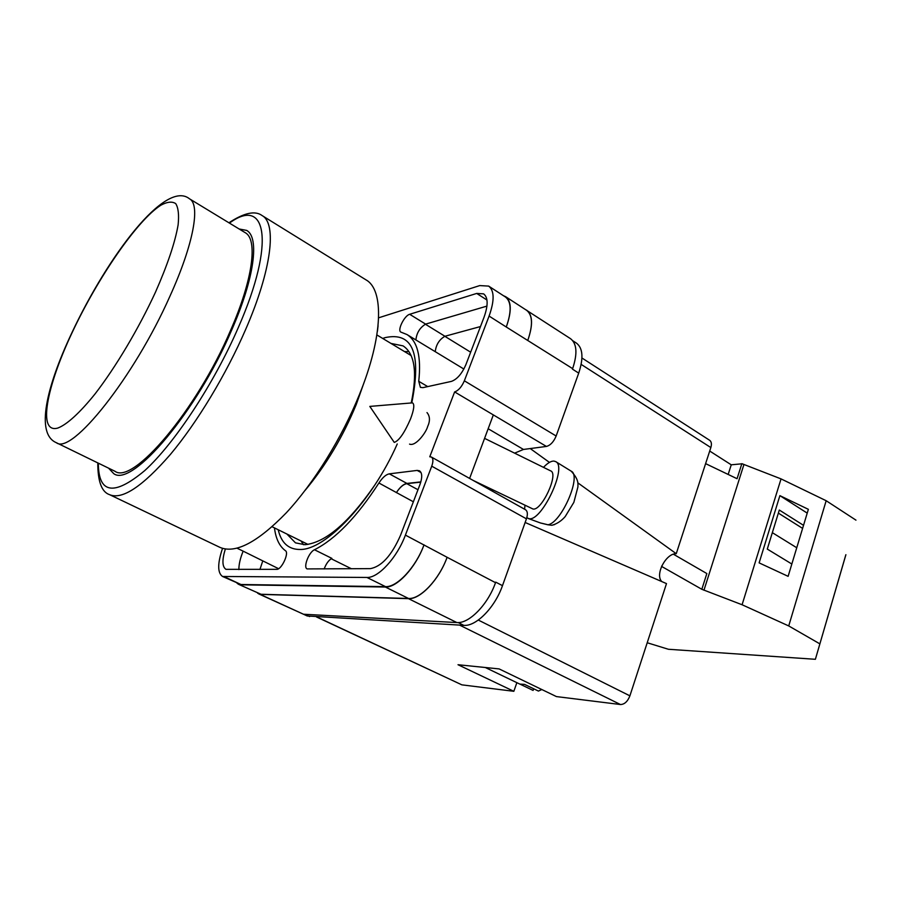 <?xml version="1.0" encoding="UTF-8"?>
<svg xmlns="http://www.w3.org/2000/svg" width="901" height="901" viewBox="0 0 901 901"><rect width="100%" height="100%" fill="white"/><g stroke="black" fill="none" stroke-linecap="round" stroke-linejoin="round"><path stroke-width="1.35" d="M397.251 443.968C372.045 501.328 325.43 550.229 299.988 549.475C288.557 549.497 281.292 542.92 278.206 529.765M382.711 338.427L385.2 337.616C412.759 331.636 421.623 353.395 411.791 402.871M286.98 534.113L295.483 542.864L304.955 544.711C325.464 542.627 348.743 522.76 374.771 485.098M409.55 444.114C415.845 446.772 426.308 432.03 427.603 426.68C430.239 420.925 430.036 416.228 426.995 412.579M301.171 541.152L303.502 544.722M572.799 340.758L576.449 343.123C582.902 348.09 583.657 358.091 578.712 373.115L572.462 369.14M514.617 453.147L523.47 449.453L546.411 446.434C550.421 445.353 553.676 441.884 556.154 436.005L578.712 373.115M491.034 490.426L491.304 489.119M431.737 466.177C433.392 461.458 433.28 458.418 431.41 457.044L525.52 509.741C527.614 511.227 527.918 514.257 526.443 518.841L431.737 466.177L405.405 535.115C397.048 557.708 378.285 578.093 366.932 577.451L222.558 576.482C217.445 572.923 217.434 563.553 222.524 548.382M261.031 594.266L238.574 584.332L261.031 594.266L408.536 598.478C420.283 599.413 439.102 579.591 447.11 557.291L495.516 582.677L495.719 582.136L495.516 582.677C487.903 604.616 469.049 623.796 456.863 622.557L303.479 614.234L307.196 615.969L463.801 625.35C476.055 626.634 494.919 607.533 502.476 585.65L526.443 518.841M469.612 478.431L493.331 414.91L454.633 391.924L429.777 456.784L431.41 457.044M274.467 527.918C275.785 538.674 279.445 546.276 285.448 550.725C289.412 552.854 281.506 569.804 276.765 569.331L225.96 569.331C222.164 566.808 221.95 560.05 225.329 549.036M377.429 331.253L378.071 325.757M370.345 568.632C381.607 566.56 391.665 555.466 400.506 535.352L419.922 484.659C422.445 477.474 422.287 472.856 419.472 470.795L417.163 470.412L389.311 473.847C385.943 474.512 382.486 477.564 378.916 483.004C357.01 516.847 335.521 539.102 314.472 549.756C308.885 552.054 302.973 567.439 307.14 568.914L370.345 568.632M483.938 317.524C488.286 305.349 488.184 297.465 483.623 293.861L476.708 293.433L409.673 314.291C404.425 315.541 397.059 330.374 400.844 332.086L406.993 334.553C417.478 341.13 421.398 356.706 418.74 381.303L420.407 387.374L422.941 387.655L451.401 381.393C457.066 379.344 461.875 373.802 465.84 364.792L483.938 317.524M488.669 286.101L505.484 297.026C511.385 301.655 511.644 311.656 506.272 327.007L489.085 316.071C494.57 300.641 494.435 290.651 488.669 286.101L479.749 285.583L378.623 317.816M454.633 391.924C458.451 390.584 461.695 386.878 464.353 380.808L489.085 316.071M258.7 593.883L303.479 614.234L257.641 593.23M525.238 309.426L570.502 338.663C576.91 343.596 577.62 353.586 572.642 368.633L506.272 327.007M435.251 351.683C436.073 344.655 439.305 339.519 444.936 336.264L480.492 326.545M278.578 568.7L243.146 551.153C240.24 558.293 238.821 564.443 238.878 569.612M259.939 569.455L262.765 560.94M314.472 549.756L331.861 558.372C328.696 560.185 326.128 563.722 324.157 568.97M415.89 339.947C416.645 332.897 419.889 327.626 425.621 324.112L486.945 306.103M447.11 557.291L405.405 535.115M222.558 576.482L240.927 584.501L385.515 586.641C397.048 587.407 415.834 567.27 424.033 544.823M413.368 501.789L378.916 483.004M420.846 481.9L406.937 483.42C403.524 484.04 400.044 487.047 396.496 492.442M411.228 402.972C417.535 372.575 414.82 353.541 403.062 345.883L391.113 343.45M408.964 351.615L404.695 351.581M238.574 584.332L237.053 583.24M240.792 584.817L385.369 587.035C396.902 587.801 415.688 567.675 423.887 545.218M503.434 295.697L505.619 296.677C511.52 301.306 511.779 311.295 506.407 326.646M396.361 492.656C399.909 487.283 403.378 484.276 406.779 483.668L420.778 482.136M505.619 296.677L526.589 310.304C532.66 315.035 533.065 325.024 527.817 340.285M260.975 594.401L408.468 598.647C420.226 599.57 439.035 579.748 447.042 557.46M526.646 310.158C532.716 314.888 533.122 324.878 527.873 340.127M411.982 402.86L412.658 402.972C414.651 404.47 413.964 409.718 410.619 418.717C404.526 432.829 399.075 440.724 394.255 442.402L369.815 406.407L411.453 402.95M567.089 468.644L571.223 471.189C581.911 475.773 561.233 523.233 547.831 524.776L551.806 525.283L554.622 524.562M526.815 517.681L528.696 518.593C541.208 522.681 567.72 466.898 555.748 461.639L553.89 461.064C551.007 460.985 547.549 463.08 543.494 467.349M547.831 524.776L540.397 522.952M473.104 480.391L532.908 508.975C541.535 511.498 559.172 473.509 550.612 470.863L484.569 438.359M547.403 524.63L541.771 523.267M524.99 505.292L524.585 509.223M647.211 642.751L668.407 649.272L815.382 659.295L845.87 554.701M815.382 659.295L845.904 554.701M803.534 525.339L779.309 510.034L767.28 549.081L791.844 564.026M807.217 513.12L779.883 495.64L808.366 509.324L788.116 576.336L759.126 562.877L779.883 495.64M741.805 463.812L731.252 464.815L709.706 451.041M855.95 520.136L826.161 500.719L781.043 478.893L741.861 463.666L737.063 478.713L705.607 463.632M819.854 643.855L788.724 625.936L742.086 604.751L701.834 589.288L661.571 566.402M661.649 566.402L661.83 565.839M701.834 589.288L706.846 573.554L673.407 554.216M703.951 590.245L743.899 464.657M788.724 625.936L826.161 500.719M742.086 604.751L781.043 478.893M731.252 464.815L728.166 474.444M778.363 513.108L802.611 528.391M772.337 532.66L796.754 547.752M108.525 468.126L113.774 473.678C131.974 487.723 197.094 411.554 231.726 329.946C254.679 277.609 259.567 237.188 246.637 230.397L239.125 228.978M219.979 547.391C235.375 553.935 257.461 542.425 286.248 512.86C313.683 483.409 342.042 437.717 359.533 394.289C383.162 336.231 384.108 289.885 366.065 279.907L262.135 215.587C276.945 223.482 271.809 269.399 245.658 329.451C226.252 374.332 197.105 422.58 170.402 454.431C142.527 486.495 122.288 499.931 109.697 494.717L219.979 547.391M305.112 490.369C325.835 465.569 342.876 436.951 356.255 404.493L364.105 382.351M272.125 526.747L307.973 544.407M411.115 355.546L376.877 334.935M56.358 442.706L114.945 471.257C132.807 485.031 196.621 410.338 230.577 330.374C253.091 279.04 257.934 239.351 245.23 232.695L189.537 198.839C200.608 204.471 193.704 243.901 169.985 296.102C134.046 377.395 71.461 455.298 56.358 442.706C35.263 433.753 46.447 386.788 71.618 333.325M541.839 689.535L538.426 691.067L524.54 684.377L519.832 684.096L485.301 667.506M533.662 688.781L533.099 690.425L520.451 684.343M316.837 616.971L461.864 684.85L513.84 691.304L458.012 664.724L499.12 668.914L556.435 696.586L620.462 704.526L459.566 625.103M478.296 620.057L629.9 695.842L666.492 583.6L525.125 522.479M629.9 695.842C627.637 701.53 624.494 704.424 620.462 704.526M516.859 682.665L513.84 691.304M461.864 684.85L316.499 616.96M581.945 358.001L709.661 440.296C711.475 441.659 711.869 444.08 710.844 447.56L581.156 364.398M577.856 482.857L676.246 553.698L710.844 447.56M676.246 553.698C665.884 553.225 654.712 574.815 661.818 581.573M530.239 448.563L549.43 462.382M492.779 489.84L492.498 491.248M556.154 436.005L464.353 380.808M546.411 446.434L493.331 414.91M502.476 585.65L495.719 582.136M385.515 586.641L366.932 577.451M240.927 584.501L224.743 576.944M486.957 300.022L476.708 293.433M427.738 386.597L418.74 381.303M425.621 324.112L409.673 314.291M351.446 568.768L331.185 558.744M406.937 483.42L389.311 473.847M421.026 472.541L417.163 470.412M243.146 551.153L237.053 548.213M408.536 598.478L385.369 587.035M417.985 489.739L406.779 483.668M444.936 336.264L425.362 324.202M456.863 622.557L408.468 598.647M470.66 352.201L444.812 336.298M309.617 616.566L304.775 614.302M463.801 625.35L458.17 622.568M488.162 428.741L523.47 449.453M98.333 463.159C98.457 493.771 113.92 496.248 144.723 470.615C174.535 443.483 214.044 383.612 238.337 327.491C275.999 241.727 266.178 195.934 229.44 223.099M72.103 332.649C46.244 387.486 37.482 433.877 57.822 428.054C66.877 424.619 79.84 412.872 95.101 393.861C115.846 366.966 138.63 328.674 155.445 292.251C167.552 264.793 175.121 242.313 178.128 224.811C179.13 214.798 178.33 207.737 175.718 203.615C172.159 201.25 167.214 201.779 160.862 205.214C137.166 220.317 97.758 277.823 72.103 332.649M463.88 369.038L406.993 334.553M551.806 525.283C556.829 523.954 561.289 521.06 565.197 516.577L573.858 502.353L577.913 486.945C577.879 483.668 579.084 479.895 571.223 471.189L555.748 461.639M540.735 523.076L528.2 518.469M97.792 462.9C97.758 481.551 101.723 492.16 109.697 494.717M228.922 222.784C244.126 212.771 255.186 210.383 262.135 215.587M189.537 198.839C165.57 179.265 108.165 255.636 71.855 332.807"/></g></svg>
